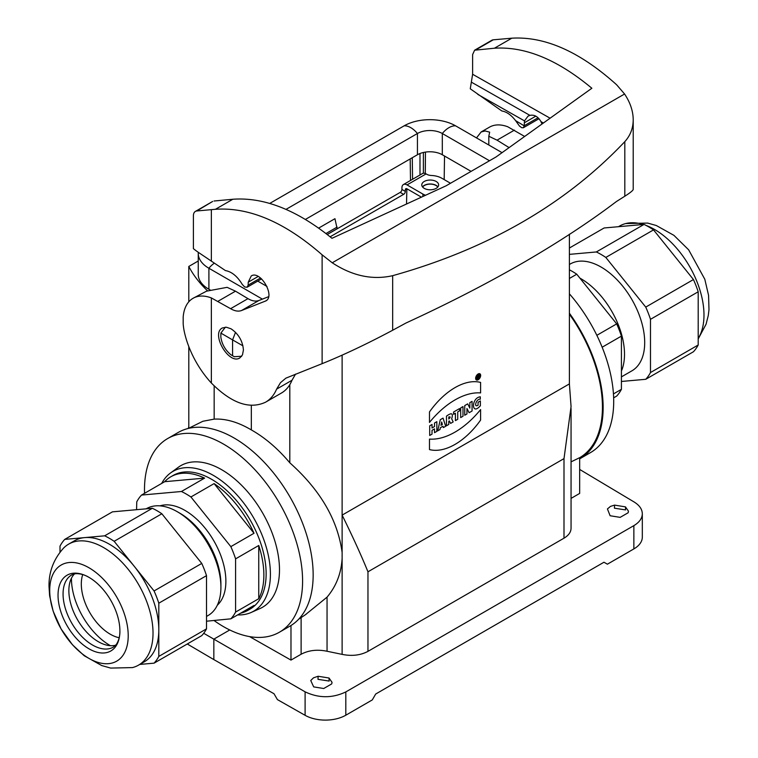 <?xml version="1.0" encoding="UTF-8"?>
<svg xmlns="http://www.w3.org/2000/svg" width="758" height="758" viewBox="0 0 758 758"><rect width="100%" height="100%" fill="white"/><g stroke="black" fill="none" stroke-linecap="round" stroke-linejoin="round"><path stroke-width="1.14" d="M509.054 147.592L497.049 140.164L488.815 136.241L488.815 145.015M511.821 38.184L494.443 48.218L474.593 50.208L491.828 40.259A9.636 5.562 60 0 1 493.24 39.823L511.821 38.184C545.03 36.232 579.965 51.771 616.633 84.782L624.573 94.001C630.268 102.557 633.148 111.142 633.214 119.773L633.214 189.358C633.148 190.4 630.343 192.684 624.81 196.227L616.415 201.533C562.341 242.579 489.403 284.676 406.089 322.965L392.672 330.242C367.308 343.772 343.781 354.915 322.122 363.669L285.87 378.157L280.498 382.676L276.604 389.138C274.102 395.003 270.435 399.352 265.622 402.166C249.609 409.661 231.522 403.284 211.359 383.027A68.542 39.577 60 0 1 184.564 332.838A48.19 27.819 60 0 1 183.18 323.799L183.18 317.071A48.19 27.819 60 0 1 193.034 298.301A48.19 27.819 60 0 1 211.359 297.932L230.603 308.686C234.715 311.083 238.363 311.699 241.546 310.524L265.84 300.917C275.552 296.113 260.269 269.943 251.258 275.95L248.245 282.184L248.15 285.141L247.146 287.225L244.673 286.969L242.228 284.364C237.377 276.329 231.777 271.734 225.429 270.578L198.89 252.727A72.275 41.728 60 0 1 193.394 248.652L193.394 215.812A9.636 5.562 -120 0 1 195.393 211.406L212.638 201.448L196.805 210.97A9.636 5.562 -120 0 0 195.393 211.406M193.034 298.301L206.555 291.157L227.106 287.339L235.492 291.176L247.98 298.652C252.092 301.049 255.74 301.665 258.923 300.49L268.616 296.681M633.214 119.773C633.148 128.244 630.343 135.54 624.81 141.651C565.553 204.272 488.171 248.946 392.672 275.675C372.481 280.252 352.337 275.95 332.231 262.789L322.122 254.821C284.8 222.179 249.249 207 215.462 209.284L196.805 210.97M494.443 48.218C525.076 46.276 557.547 59.626 591.856 88.25L496.102 156.934L446.083 185.814L331.966 238.306C297.041 210.023 264.002 197.004 232.839 199.25L214.059 201.012M476.507 137.909L481.15 131.958L489.469 127.164A48.19 27.819 -120 0 1 507.794 126.785L524.583 136.421M541.989 123.924L540.966 121.621C538.019 116.561 534.343 114.477 529.927 115.368L528.004 116.173L524.498 120.882L524.185 125.847L523.352 127.761L521.712 127.704L519.495 126.074L515.573 120.607C511.214 114.989 506.638 111.777 501.853 110.981L470.263 88.8L472.613 74.265L472.613 54.614L474.593 50.208M481.15 131.958L485.111 130.963L489.668 132.148L488.815 136.241M243.422 349.997C242.674 340.986 238.552 333.927 231.048 328.811L226.31 327.21L222.302 327.996C210.639 333.766 228.982 365.166 239.803 357.956L242.484 354.886L243.422 349.997M265.565 402.195L281.502 392.995C286.117 390.304 289.613 386.049 292.01 380.251L295.544 374.111M342.123 355.161L342.123 515.118L569.391 383.899L569.391 234.194M210.364 290.115L208.905 289.272A36.384 21.006 180 0 1 198.245 274.424L198.245 253.399A36.384 21.006 0 0 0 208.905 268.256L262.382 299.135M198.293 252.319A36.384 21.006 0 0 0 198.245 253.399M502.042 152.652L455.586 125.828A36.384 21.006 0 0 0 404.137 125.828L269.791 203.4M257.739 281.104L266.987 286.448M489.497 160.753L442.302 133.503A17.586 10.157 0 0 0 417.431 133.503L286.041 209.36M471.097 171.374L442.302 154.746A17.586 10.157 0 0 0 417.431 154.746L305.427 219.413M207.559 290.835A180.698 104.329 180 0 1 188.799 266.456L198.245 260.998M571.058 498.385L579.662 493.43L579.662 457.737L580.315 457.358L571.058 461.868M580.315 457.33A110.801 63.975 -120 0 0 569.391 314.2M579.662 457.747A110.829 63.985 -120 0 0 580.315 457.358M305.37 614.757L327.049 597.143L327.049 651.255C317.346 649.255 308.705 650.25 301.115 654.239L290.977 660.095L290.977 625.511M188.477 428.403L202.907 421.259L214.163 419.127C225.723 418.511 238.107 422.102 251.324 429.909C265.006 437.631 277.826 448.594 289.802 462.787C320.274 490 337.717 519.893 342.123 552.478L342.123 558.4C341.242 573.351 336.211 586.266 327.049 597.143M290.977 660.095L249.571 636.597M242.948 345.847L232.583 339.906L232.583 355.72L230.887 354.735C225.334 350.168 221.98 344.321 220.843 337.206L220.872 333.094L232.583 339.906L235.53 332.317M225.382 327.172L220.872 333.094M214.163 419.127L214.163 385.926M251.324 405.407L251.324 429.909M188.799 428.242L188.799 346.548M188.799 301.817L188.799 266.456M187.273 643.987L213.841 659.602L213.841 639.146L229.75 629.964M203.722 633.3L305.104 691.836C318.72 698.298 332.288 698.326 345.809 691.931L633.859 525.635C639.373 522.338 642.197 518.387 642.32 513.772C642.197 509.205 639.439 505.254 634.029 501.929L579.662 469.429M345.809 691.931L345.809 715.211L372.282 699.928L375.693 694.025L603.974 562.228L607.385 564.189L633.859 548.915L633.859 525.635M213.841 659.602L273.989 693.731L277.428 699.615L305.104 715.315L305.104 691.836M571.058 408.505L571.058 528.279C570.954 532.144 568.604 535.442 563.999 538.18L563.999 458.618L571.068 406.601L569.391 383.899M342.123 552.478L342.123 515.118C352.678 536.531 361.291 555.425 367.962 571.797L367.962 651.368L563.999 538.18M367.962 651.368C360.41 655.338 351.807 656.343 342.123 654.372L327.049 651.255M329.029 678.022L318.114 676.259L313.49 677.832L310.752 680.513L313.679 686.89L323.732 688.51L331.729 683.896L332.032 682.323L329.029 678.022L329.152 681.063L318 679.339L318.114 676.259M620.167 517.363L628.164 512.749L628.467 511.176L625.464 506.875L614.558 505.112L610.493 506.382L607.433 508.94L610.114 515.743L620.167 517.363M406.828 189.718L407.69 189.225L406.828 189.718L406.544 203.911M318.673 228.092L334.951 218.692L337.139 228.755L327.229 234.487M289.802 384.676L289.802 462.787M342.123 558.4L342.123 654.372M345.809 715.211A28.908 16.695 180 0 1 305.104 715.315M614.558 505.112L614.435 508.192L625.587 509.916L625.464 506.875M642.32 513.725L642.32 537.109A28.908 16.695 180 0 1 633.859 548.915M412.267 157.73L412.57 179.276M425.285 173.497L425.456 152.102M325.987 233.521L337.139 227.078M188.316 428.441L188.799 426.593M241.679 356.26L234.298 356.705L232.583 355.72M405.331 189.832A2.407 1.393 60 0 1 405.833 188.733A2.407 1.393 60 0 1 407.037 188.846L405.331 189.832L405.331 191.404A2.407 1.393 -60 0 1 403.626 194.361L400.224 192.39L327.267 234.516M330.128 236.799L403.626 194.361M400.224 192.39A2.407 1.393 120 0 0 401.93 189.443L405.331 191.404M425.513 195.213A12.043 6.955 180 0 1 422.879 194.057L407.037 184.914A7.229 4.169 -120 0 0 403.427 184.554A7.229 4.169 -120 0 0 401.93 187.861L401.93 189.443M403.427 184.554L422.5 173.544A7.229 4.169 60 0 1 426.119 173.895L426.754 174.264A7.229 4.169 0 0 0 431.359 175.477A16.382 9.456 180 0 1 441.791 178.225L450.508 183.256M421.353 197.118L407.037 188.846M436.172 181.475A8.433 4.87 180 0 1 438.636 184.914A8.433 4.87 180 0 1 430.203 189.784A8.433 4.87 180 0 1 421.77 184.914A8.433 4.87 180 0 1 426.981 180.413A8.433 4.87 180 0 1 436.172 181.475M422.49 186.885A8.433 4.87 180 0 1 436.172 185.407A8.433 4.87 180 0 1 437.916 186.885M214.069 620.537A111.796 64.544 -120 0 0 279.437 632.2A111.796 64.544 -120 0 0 279.437 503.113A111.796 64.544 -120 0 0 167.641 438.569A111.796 64.544 -120 0 0 144.484 489.744A111.796 64.544 -120 0 0 144.551 493.316M167.641 438.569L178.206 432.467A111.796 64.544 60 0 1 290.001 497.011A111.796 64.544 60 0 1 290.001 626.099L279.437 632.2M71.442 578.221A54.699 31.58 60 0 0 71.442 578.534A54.699 31.58 60 0 0 110.118 645.522A54.699 31.58 -120 0 0 110.393 645.683M74.549 573.844A41.681 24.066 -120 0 0 69.452 584.229A41.681 24.066 -120 0 0 68.864 590.653A41.681 24.066 -120 0 0 104.197 644.404A41.681 24.066 -120 0 0 115.737 645.181M119.897 630.94A43.746 25.26 -120 0 0 88.354 577.009A43.746 25.26 -120 0 0 58.034 595.22A43.746 25.26 -120 0 0 88.658 648.621A43.746 25.26 -120 0 0 119.897 631.632A43.746 25.26 -120 0 0 119.897 630.94M138.553 665.126L144.342 661.781A69.869 40.345 -120 0 0 158.81 629.794A69.869 40.345 -120 0 0 134.109 566.131A69.869 40.345 -120 0 0 84.707 537.602A69.869 40.345 -120 0 0 74.474 540.767L68.684 544.111A69.869 40.345 -120 0 0 63.53 548.129C53.591 559.215 48.749 571.996 49.014 586.474L49.63 595.845L53.136 611.138L61.095 628.941L72.436 644.745L84.147 655.698L101.667 665.533L110.649 668.082L132.498 667.58A69.869 40.345 -120 0 0 138.553 665.126A69.869 40.345 -120 0 0 153.021 633.138A69.869 40.345 -120 0 0 122.521 562.824A69.869 40.345 -120 0 0 68.684 544.111M128.216 635.735A55.514 32.054 -120 0 0 88.961 567.751A55.514 32.054 -120 0 0 49.715 590.416A55.514 32.054 -120 0 0 88.961 658.399A55.514 32.054 -120 0 0 128.216 635.735M206.517 616.425L208.128 615.496A61.682 35.607 -120 0 0 220.91 587.26L220.91 584.115A57.826 33.38 -120 0 0 180.016 513.289L177.296 511.716L180.016 513.289M220.91 587.26A61.682 35.607 -120 0 0 177.296 511.716L177.296 511.716A61.682 35.607 -120 0 0 146.455 508.665L146.161 508.836M119.214 637.743A40.96 23.65 60 0 1 110.27 634.219A40.96 23.65 60 0 1 82.726 574.545M217.309 605.216A57.826 33.38 -120 0 0 221.706 558.059A57.826 33.38 -120 0 0 184.99 510.428A57.826 33.38 -120 0 0 159.938 505.861M240.608 613.194A77.098 44.514 -120 0 0 247.894 610.342A77.098 44.514 -120 0 0 254.015 605.462L230.839 618.831L206.517 621.209M230.839 618.831A77.098 44.514 -120 0 0 235.586 612.085L235.586 558.864A77.098 44.514 -120 0 0 230.839 546.632L190.921 496.973A77.098 44.514 -120 0 0 186.184 493.998A77.098 44.514 -120 0 0 181.437 491.497L141.519 495.069A77.098 44.514 -120 0 0 136.772 501.815L136.563 509.689M247.894 610.342L250.178 609.025A77.098 44.514 -120 0 0 261.993 547.248A77.098 44.514 -120 0 0 211.624 479.302A77.098 44.514 -120 0 0 173.08 475.484L170.796 476.801A77.098 44.514 -120 0 0 164.685 481.69L141.519 495.069M214.097 483.604L254.015 533.262A77.098 44.514 -120 0 0 214.097 483.604L190.921 496.973M254.015 533.262L230.839 546.632M258.753 545.485L258.753 598.706A77.098 44.514 -120 0 0 258.753 545.485L235.586 558.864M258.753 598.706L235.586 612.085M201.77 563.421A77.098 44.514 60 0 1 206.517 575.644L206.517 628.865L158.81 656.409L158.81 603.188A77.098 44.514 -120 0 0 154.073 590.956L201.77 563.421L161.852 513.763A77.098 44.514 60 0 0 152.367 508.277L104.661 535.821L64.743 539.383A77.098 44.514 -120 0 0 60.005 546.139L60.005 552.184M139.747 664.434L154.073 663.155A77.098 44.514 -120 0 0 158.81 656.409M206.517 628.865A77.098 44.514 60 0 1 201.77 635.621L154.073 663.155M206.517 575.644L158.81 603.188M154.073 590.956L114.155 541.297A77.098 44.514 -120 0 0 104.661 535.821M161.852 513.763L114.155 541.297M152.367 508.277L112.449 511.849L64.743 539.383M164.685 481.69L204.603 478.118L181.437 491.497M204.603 478.118A77.098 44.514 -120 0 0 170.796 476.801M237.605 614.928A80.708 46.598 -120 0 0 251.116 612.483A80.708 46.598 -120 0 0 270.407 574.223A80.708 46.598 -120 0 0 233.53 491.298A80.708 46.598 -120 0 0 170.559 472.954A80.708 46.598 -120 0 0 161.681 483.424M170.559 472.954L178.357 467.26A81.741 47.195 60 0 1 242.134 485.84A81.741 47.195 60 0 1 279.484 569.827A81.741 47.195 60 0 1 259.947 608.57L251.116 612.483M579.662 458.865A111.796 64.544 -120 0 0 579.984 458.675A111.796 64.544 -120 0 0 569.391 313.206M569.391 293.82A111.796 64.544 60 0 1 590.548 452.573L579.984 458.675M645.977 225.382A69.869 40.345 60 0 1 679.282 251.381A69.869 40.345 60 0 1 698.194 338.504M580.258 278.338A61.682 35.607 60 0 1 621.806 370.131M569.391 264.485L570.243 263.992A61.682 35.607 60 0 1 627.633 292.787A61.682 35.607 60 0 1 638.852 364.399A61.682 35.607 60 0 1 631.926 370.823L621.721 376.707M569.391 269.801A77.098 44.514 60 0 1 576.762 274.216L616.68 323.874A77.098 44.514 60 0 1 621.418 336.107L621.418 389.328A77.098 44.514 60 0 1 619.229 392.928A77.098 44.514 60 0 1 616.68 396.074L613.648 397.827M613.449 393.923L621.418 389.328M602.155 347.221L621.418 336.107M596.849 335.32L616.68 323.874M569.391 278.47L576.762 274.216M618.452 226.699L619.646 226.017A69.869 40.345 60 0 1 625.701 223.563A69.869 40.345 60 0 1 643.334 224.482M569.391 248.027L604.126 227.978L644.044 224.415A77.098 44.514 60 0 1 653.529 229.892L693.447 279.55A77.098 44.514 60 0 1 698.194 291.783L698.194 345.004A77.098 44.514 60 0 1 693.447 351.75L645.74 379.294A77.098 44.514 -120 0 0 650.487 372.548L650.487 319.317L698.194 291.783M569.391 254.366L596.338 251.959L644.044 224.415M650.487 319.317A77.098 44.514 -120 0 0 645.74 307.094L605.822 257.436L653.529 229.892M605.822 257.436A77.098 44.514 -120 0 0 596.338 251.959M645.74 307.094L693.447 279.55M650.487 372.548L698.194 345.004M645.74 379.294L621.636 381.445M422.632 187.055A8.196 4.728 180 0 1 430.203 184.118A8.196 4.728 180 0 1 437.783 187.055M442.369 424.499L440.966 425.304L441.668 421.979L442.369 424.499M464.739 405.577L467.695 403.872L469.846 408.088L469.846 402.631L472.063 401.352L472.063 411.016L469.107 412.731L466.956 408.515L466.956 413.963L464.739 415.251L464.739 405.577M480.6 392.909L480.6 382.42A61.587 35.56 120 0 0 429.483 411.926L429.483 422.414A73.535 42.457 -60 0 1 480.6 392.909M459.528 408.581L453.597 412.011L453.597 414.304L455.406 413.252L455.406 420.633L457.718 419.307L457.718 411.916L459.528 410.874L459.528 408.581M432.022 424.471L429.71 425.806L429.71 435.471L432.022 434.135L432.022 430.336L434.524 428.886L434.524 432.695L436.835 431.359L436.835 421.685L434.524 423.021L434.524 426.546L432.022 427.995L432.022 424.471M429.483 449.579L429.483 439.09A73.535 42.457 120 0 0 480.6 409.585L480.6 420.074A61.587 35.56 -60 0 1 429.483 449.579M440.303 419.686L437.669 430.885L439.953 429.559L440.37 427.739L442.966 426.242L443.383 427.578L445.676 426.261L443.042 418.113L440.303 419.686M462.996 406.582L460.693 407.918L460.693 417.582L462.996 416.256L462.996 406.582M451.673 418.729L453.17 421.931L450.612 423.4L449.342 420.927L448.783 421.249L448.783 424.461L446.471 425.797L446.471 416.123C451.702 412.352 453.436 413.214 451.673 418.729M448.783 416.938L448.783 419.013C450.584 417.27 450.584 416.578 448.783 416.938M477.862 378.356L477.862 377.588L479.16 377.607L478.81 376.792C479.302 375.21 478.781 374.973 477.256 376.063L477.256 378.706L477.862 378.356M480.373 400.944L478.071 402.28L478.071 405.217C473.134 408.192 476.602 398.272 480.297 399.248L480.297 396.804C471.125 397.789 471.277 416.294 480.373 405.719L480.373 400.944M477.862 376.319L477.862 377.001L477.862 376.319M479.871 375.873A2.426 1.402 120 0 0 477.294 375.646A2.426 1.402 120 0 0 477.294 379.076A2.426 1.402 120 0 0 479.871 375.873M480.667 375.418A3.553 2.056 120 0 0 476.896 375.077A3.553 2.056 120 0 0 476.896 380.109A3.553 2.056 120 0 0 480.667 375.418M624.573 94.001L332.231 262.789M232.839 199.25L215.462 209.284M515.573 120.607L524.185 125.847M524.498 120.882L477.815 94.399M471.419 82.177L529.927 115.368M472.613 74.265L550.024 118.163M540.966 121.621L543.325 122.967M514.426 130.13L497.049 140.164M535.802 116.163L524.28 122.815M538.047 117.774L524.185 125.771M624.81 141.651L624.81 196.227M392.672 330.242L392.672 275.675M493.24 39.823L475.996 49.782M211.359 297.932L211.359 383.027M322.122 363.669L322.122 254.821M211.359 209.672L211.359 261.178M235.492 291.176L218.114 301.21M292.01 380.251L276.604 389.138M258.194 276.433L248.245 282.184M266.446 300.5L265.177 301.239M258.923 300.49L241.546 310.524M260.544 277.987L248.15 285.141M247.98 298.652L230.603 308.686M208.905 289.272L208.905 268.256A19.272 11.124 -60 0 1 214.343 263.178M404.137 125.828A19.272 11.124 60 0 1 417.431 133.503L417.431 154.746M455.586 125.828A19.272 11.124 120 0 0 442.302 133.503L442.302 154.746M301.115 654.239L301.115 617.599M410.504 180.47L410.182 158.934M444.529 156.034L444.179 179.608M419.989 174.994L419.989 153.523M423.39 152.491L423.39 173.231M367.962 571.797L563.999 458.618M422.879 194.057L422.879 196.417M426.119 173.895L407.037 184.914M88.354 577.009C88.174 576.829 82.091 573.209 75.317 573.711L71.697 574.915A41.681 24.066 -120 0 0 63.066 593.997A41.681 24.066 -120 0 0 81.267 635.943A41.681 24.066 -120 0 0 113.387 647.105L116.239 644.575C120.048 638.966 119.963 631.878 119.897 631.632M538.995 118.722L523.352 127.761M247.136 287.225L261.586 278.878M306.232 614.188L298.652 619.239M241.053 356.677L241.603 356.355M698.194 338.959L706.058 324.234L708.266 315.546L708.986 309.757L708.569 295.374L704.807 279.257L688.662 249.837L673.909 235.34L656.295 225.514L647.664 223.079L625.701 223.563"/></g></svg>
